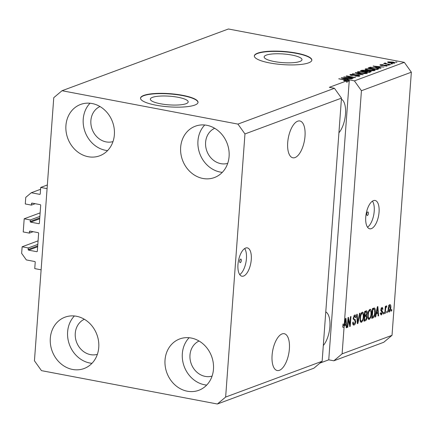 <?xml version="1.0" encoding="UTF-8"?>
<svg xmlns="http://www.w3.org/2000/svg" width="433" height="433" viewBox="0 0 433 433"><rect width="100%" height="100%" fill="white"/><g stroke="black" fill="none" stroke-linecap="round" stroke-linejoin="round"><path stroke-width="0.65" d="M40.134 212.874L24.188 218.789L30.305 219.948L30.196 221.49A0.579 0.503 69.6 0 0 30.662 222.145L38.818 223.693A0.579 0.503 69.6 0 0 39.371 223.228L40.686 205.312A0.579 0.503 69.6 0 0 40.22 204.657L32.058 203.109A0.579 0.503 69.6 0 0 31.512 203.575L31.398 205.112L25.276 203.954L25.764 197.372L31.273 192.745L39.684 194.341A0.579 0.503 69.6 0 0 40.237 193.876L40.707 187.44L47.349 184.972M40.707 187.44L47.083 188.647L41.119 269.824L34.748 268.612L35.219 262.176A0.579 0.503 69.6 0 0 34.748 261.521L26.337 259.924L21.65 253.359L22.132 246.778L38.077 240.862M31.273 192.745L40.572 189.291M31.398 205.112L35.192 203.705M30.305 219.948L39.874 216.397M24.188 218.789L23.225 231.942L29.341 233.106L33.135 231.698M22.132 246.778L28.253 247.941L28.14 249.478A0.579 0.503 69.6 0 0 28.605 250.139L36.767 251.687A0.579 0.503 69.6 0 0 37.314 251.221L38.629 233.306A0.579 0.503 69.6 0 0 38.164 232.651L30.007 231.103A0.579 0.503 69.6 0 0 29.455 231.563L29.341 233.106M28.253 247.941L37.817 244.391M240.602 259.118A1.802 0.785 100.7 0 0 239.666 260.953A1.802 0.785 100.7 0 0 240.136 262.642A1.802 0.785 100.7 0 0 240.347 262.62A1.802 0.785 100.7 0 0 241.284 260.785A1.802 0.785 100.7 0 0 240.808 259.096A1.802 0.785 100.7 0 0 240.602 259.118M245.646 248.049A14.419 6.284 100.7 0 0 238.15 262.701A14.419 6.284 100.7 0 0 241.933 276.211A14.419 6.284 100.7 0 0 243.59 276.043A14.419 6.284 100.7 0 0 251.086 261.391A14.419 6.284 100.7 0 0 247.303 247.882A14.419 6.284 100.7 0 0 245.646 248.049M367.687 211.964A1.802 0.785 100.7 0 0 366.751 213.794A1.802 0.785 100.7 0 0 367.227 215.482A1.802 0.785 100.7 0 0 367.433 215.461A1.802 0.785 100.7 0 0 368.369 213.631A1.802 0.785 100.7 0 0 367.898 211.943A1.802 0.785 100.7 0 0 367.687 211.964M373.43 200.636A14.419 6.284 100.7 0 0 365.934 215.288A14.419 6.284 100.7 0 0 369.717 228.797A14.419 6.284 100.7 0 0 371.379 228.629A14.419 6.284 100.7 0 0 378.875 213.978A14.419 6.284 100.7 0 0 375.092 200.468A14.419 6.284 100.7 0 0 373.43 200.636M160.502 103.779A18.971 4.341 4.2 0 0 188.182 101.917A18.971 4.341 4.2 0 0 178.017 97.279A18.971 4.341 4.2 0 0 150.338 99.141A18.971 4.341 4.2 0 0 160.502 103.779M274.311 61.551A18.971 4.341 4.2 0 0 301.99 59.689A18.971 4.341 4.2 0 0 291.826 55.051A18.971 4.341 4.2 0 0 264.146 56.907A18.971 4.341 4.2 0 0 274.311 61.551M269.775 62.958A28.832 6.598 4.2 0 0 311.847 60.133A28.832 6.598 4.2 0 0 296.399 53.08A28.832 6.598 4.2 0 0 254.333 55.906A28.832 6.598 4.2 0 0 269.775 62.958M311.825 60.268A28.832 6.598 4.2 0 0 296.378 53.362A28.832 6.598 4.2 0 0 254.328 56.046M155.967 105.187A28.832 6.598 4.2 0 0 198.033 102.361A28.832 6.598 4.2 0 0 182.591 95.309A28.832 6.598 4.2 0 0 140.525 98.139A28.832 6.598 4.2 0 0 155.967 105.187M198.016 102.502A28.832 6.598 4.2 0 0 182.569 95.59A28.832 6.598 4.2 0 0 140.519 98.28M297.693 121.186A18.743 8.173 100.7 0 0 287.945 140.232A18.743 8.173 100.7 0 0 292.865 157.791A18.743 8.173 100.7 0 0 295.019 157.574A18.743 8.173 100.7 0 0 304.767 138.528A18.743 8.173 100.7 0 0 299.847 120.964A18.743 8.173 100.7 0 0 297.693 121.186M282.067 333.924A18.743 8.173 100.7 0 0 272.325 352.965A18.743 8.173 100.7 0 0 277.239 370.529A18.743 8.173 100.7 0 0 279.399 370.312A18.743 8.173 100.7 0 0 289.141 351.266A18.743 8.173 100.7 0 0 284.227 333.702A18.743 8.173 100.7 0 0 282.067 333.924M99.974 106.529A18.743 16.313 -110.4 0 0 91.141 125.592A18.743 16.313 -110.4 0 0 106.117 141.894A18.743 16.313 -110.4 0 0 112.986 141.596M84.354 319.262A18.743 16.313 -110.4 0 0 75.521 338.325A18.743 16.313 -110.4 0 0 90.497 354.632A18.743 16.313 -110.4 0 0 97.365 354.335M199.072 341.025A18.743 16.313 -110.4 0 0 190.239 360.088A18.743 16.313 -110.4 0 0 205.215 376.396A18.743 16.313 -110.4 0 0 212.083 376.093M214.692 128.287A18.743 16.313 -110.4 0 0 205.859 147.35A18.743 16.313 -110.4 0 0 220.841 163.658A18.743 16.313 -110.4 0 0 227.709 163.36M206.822 125.289A27.393 23.842 69.6 0 1 228.851 149.975A27.393 23.842 69.6 0 1 214.4 177.562A27.393 23.842 69.6 0 1 202.92 178.472A27.393 23.842 69.6 0 1 180.891 153.785A27.393 23.842 69.6 0 1 195.343 126.203A27.393 23.842 69.6 0 1 206.822 125.289M222.308 172.35A27.393 23.842 69.6 0 1 220.224 172.053A27.393 23.842 69.6 0 1 199.434 152.643A27.393 23.842 69.6 0 1 204.739 124.996M191.202 338.027A27.393 23.842 69.6 0 1 213.231 362.713A27.393 23.842 69.6 0 1 198.779 390.301A27.393 23.842 69.6 0 1 187.294 391.21A27.393 23.842 69.6 0 1 165.265 366.524A27.393 23.842 69.6 0 1 179.722 338.942A27.393 23.842 69.6 0 1 191.202 338.027M206.687 385.089A27.393 23.842 69.6 0 1 204.603 384.791A27.393 23.842 69.6 0 1 183.814 365.382A27.393 23.842 69.6 0 1 189.118 337.729M76.484 316.263A27.393 23.842 69.6 0 1 98.513 340.955A27.393 23.842 69.6 0 1 84.056 368.537A27.393 23.842 69.6 0 1 72.576 369.452A27.393 23.842 69.6 0 1 50.547 344.765A27.393 23.842 69.6 0 1 64.999 317.178A27.393 23.842 69.6 0 1 76.484 316.263M91.969 363.325A27.393 23.842 69.6 0 1 89.88 363.027A27.393 23.842 69.6 0 1 69.096 343.618A27.393 23.842 69.6 0 1 74.395 315.971M92.105 103.53A27.393 23.842 69.6 0 1 114.133 128.217A27.393 23.842 69.6 0 1 99.682 155.799A27.393 23.842 69.6 0 1 88.197 156.714A27.393 23.842 69.6 0 1 66.168 132.027A27.393 23.842 69.6 0 1 80.625 104.44A27.393 23.842 69.6 0 1 92.105 103.53M107.59 150.587A27.393 23.842 69.6 0 1 105.5 150.289A27.393 23.842 69.6 0 1 84.716 130.88A27.393 23.842 69.6 0 1 90.015 103.233M62.027 90.724L237.928 124.098L244.964 133.943L341.469 98.134L322.147 361.257L313.882 368.202L217.377 404.011L41.471 370.643L34.44 360.797L53.762 97.674L62.027 90.724L228.413 28.989L404.319 62.357L411.35 72.203L392.027 335.326L383.762 342.276L333.848 360.797L342.113 353.848L344.046 327.494L342.774 327.251L343.006 324.03L344.284 324.274L361.436 90.724L411.35 72.203M244.964 133.943L225.642 397.066L322.147 361.257M225.642 397.066L217.377 404.011M237.928 124.098L334.433 88.289L341.469 98.134M346.681 81.528L347.385 81.88M343.78 80.657L346.73 80.868L346.627 82.265L347.374 81.989L347.477 80.587L345.269 80.062M347.499 80.533L348.635 80.159L341.204 77.913L341.675 77.74L352.089 78.876L348.511 78.709L346.882 79.315L354.4 80.879L404.319 62.357M342.113 353.848L392.027 335.326M344.284 324.274L345.502 318.553L345.972 318.379L346.746 327.624L346.243 327.808L346.048 325.037L344.419 325.638L344.046 327.494M348.343 319.44L347.775 327.24L347.288 327.418L348.008 317.622L348.522 317.432L349.918 324.512L350.486 316.702L350.974 316.523L350.254 326.32L349.734 326.514L348.343 319.44L347.883 319.354M353.247 324.853L354.102 325.015C353.133 325.253 352.695 324.344 352.787 322.287L353.279 321.979C353.236 323.391 353.55 324.019 354.226 323.857L355.293 321.827L353.204 318.185L354.757 314.997C355.634 314.759 356.04 315.56 355.969 317.394L355.477 317.698L354.687 316.133L353.685 318.028L353.766 318.964L355.233 319.549L355.78 321.622C355.558 323.5 354.995 324.631 354.102 325.015L353.626 325.075M352.63 323.651L354.226 323.857M354.757 314.997L355.195 314.943M353.718 315.857L354.995 316.095L353.788 315.966M353.074 319.083L355.233 319.549L353.956 319.305L354.503 320.463M360.067 313.151L357.88 323.489L357.382 323.678L356.705 314.396L357.203 314.212L357.69 322.45L359.563 313.335L360.067 313.151M360.727 322.109L361.528 322.26L360.267 321.232L360.045 318.049C360.202 315.154 360.943 313.211 362.269 312.209C363.498 312.247 363.985 313.698 363.742 316.561L363.011 320.258L361.528 322.26L361.1 322.309M362.269 312.209L362.686 312.161M368.472 319.235L369.273 319.386L368.012 318.358L367.785 315.175C367.947 312.28 368.689 310.337 370.015 309.335C371.238 309.373 371.731 310.824 371.487 313.687L370.756 317.384L369.273 319.386L368.84 319.435M370.015 309.335L370.431 309.286M376.309 313.806L375.687 316.886L375.184 317.07L377.387 306.721L377.863 306.548L378.631 315.792L378.128 315.976L377.933 313.205L375.893 313.73M391.8 309.541L391.697 310.943L391.215 311.121L391.318 309.719L391.8 309.541M388.666 311.868L389.24 311.976C388.352 311.944 388.006 310.872 388.212 308.772C388.309 306.705 388.834 305.314 389.781 304.599C390.663 304.621 391.01 305.666 390.815 307.733C390.723 309.833 390.198 311.246 389.24 311.976L388.931 312.014M389.781 304.599L390.084 304.561M387.324 311.203L387.221 312.604L386.739 312.783L386.842 311.381L387.324 311.203M385.559 309.627L385.283 313.324L384.802 313.503L385.327 306.375L385.808 306.196L385.727 307.333L386.393 305.855L386.821 306.071L385.749 308.139L385.559 309.627L385.094 309.541M386.393 305.855L386.821 306.071L386.247 305.963M386.561 307.154L385.798 307.062M383.995 312.437L383.892 313.838L383.411 314.017L383.514 312.621L383.995 312.437M380.894 314.721L381.533 314.84C380.856 315.018 380.526 314.396 380.542 312.978L381.035 312.669L381.635 313.811L382.344 312.469L380.829 309.898L382.052 307.468L383.005 309.092L382.512 309.4L381.993 308.48L381.321 309.573L382.842 312.117L381.533 314.84L381.17 314.883M380.142 313.595L381.635 313.811M382.052 307.468L382.409 307.425M380.921 308.209L381.219 308.334M375.243 312.231C375.113 315.1 374.399 316.972 373.105 317.844L371.731 318.352L372.45 308.556L374.491 307.971C375.222 308.697 375.471 310.12 375.243 312.231L374.778 312.144M366.15 310.889C366.935 310.613 367.298 311.273 367.249 312.88L366.578 315.127L367.043 317.292C366.865 319.208 366.323 320.344 365.425 320.691L363.991 321.226L364.705 311.43L366.627 310.824M319.971 363.087L328.75 359.828L333.848 360.797M346.73 80.868L329.334 87.32L334.433 88.289M343.802 80.392L346.194 80.543L346.005 80.235L338.747 78.822L345.29 79.791M346.167 80.906L346.005 80.235M346.01 77.15L353.117 78.497L343.71 76.982L353.301 77.41L346.189 76.062L346.676 75.883L355.596 77.577L345.994 77.415M358.535 76.387L357.983 75.315L351.423 75.429C349.924 75.104 349.561 74.779 350.329 74.46L354.427 74.433L351.39 74.655L351.926 75.25L352.987 75.364L358.437 75.131L360.023 75.829L359.569 76.165L355 76.17L358.887 75.721L358.843 76.349M349.924 74.768L350.329 74.46L350.281 75.109M351.39 74.655L351.044 75.347M355.769 72.506L363.222 74.747L352.408 73.756L361.907 74.649L355.266 72.695L355.769 72.506L355.742 72.836M366.995 73.41L364.223 73.653L360.689 73.247C357.983 72.766 357.03 72.241 357.842 71.672L364.272 71.856L367.005 72.641L367.422 73.069L366.995 73.41M357.425 72.013L357.842 71.672L357.788 72.419M374.74 70.536L371.969 70.779L368.434 70.373C365.728 69.892 364.775 69.367 365.587 68.798L372.017 68.988L374.751 69.767L375.167 70.2L374.74 70.536M365.165 69.139L365.587 68.798L365.533 69.545M378.767 67.483L381.029 68.138L380.526 68.327L373.089 66.081L383.974 67.045L380.396 66.877L378.745 67.786M395.708 61.979L396.98 62.217L395.686 62.244M392.52 62.016C394.517 62.363 395.226 62.736 394.647 63.148L389.987 62.996C388.028 62.655 387.346 62.282 387.925 61.876L392.52 62.016L392.498 62.287M394.956 62.909L394.647 63.148M387.622 62.119L387.925 61.876L387.887 62.412M391.232 63.64L392.504 63.878L391.21 63.905M387.264 63.938L390.631 64.577L390.144 64.755L383.654 63.527L385.175 63.543L384.596 63.11L385.397 63.007L387.243 64.203M385.7 63.348L386.003 63.97M387.963 64.853L389.235 65.091L387.941 65.118M386.079 66.168L385.727 65.378L381.035 65.47L380.255 64.723L383.216 64.663L381.202 64.89L381.386 65.264L386.052 65.166C387.34 65.443 387.659 65.713 386.999 65.989L384.125 65.821L386.317 65.643L386.279 66.146M387.351 65.724L386.999 65.989M379.909 64.977L380.255 64.723L380.217 65.248M381.202 64.89L381.37 65.524M375.709 67.58L378.967 68.723L377.073 69.605L368.153 67.911L370.372 67.18L375.692 67.851M369.555 70.925L371.265 71.607L369.333 72.479L360.408 70.785L361.853 70.249L365.376 70.2L366.724 70.747L369.555 70.925L369.533 71.207M361.436 90.724L354.4 80.879M393.705 63.315L393.732 62.969C393.987 62.688 393.44 62.433 392.098 62.211L388.839 62.054L388.645 62.693M388.839 62.054C388.58 62.341 389.121 62.59 390.463 62.817L393.889 62.845L393.851 63.305M384.12 63.613L384.141 63.342M385.338 63.846L385.397 63.007M382.058 65.594L382.079 65.313M386.03 65.448L386.052 65.166M373.538 66.217L373.56 65.908M375.725 66.568L377.885 67.223L379.194 66.742L374.253 66.168L375.725 66.568L375.703 66.871M377.863 67.521L377.885 67.223M379.151 67.342L379.194 66.742M370.334 67.689L370.372 67.18M369.679 67.932L376.515 69.226L377.809 68.609L375.216 67.759L371.335 67.418L369.658 68.198M376.499 69.496L376.515 69.226M377.305 69.518L377.349 68.917M371.996 69.258L372.017 68.988M374.691 70.552L374.751 69.767M373.663 70.752L373.695 70.341C374.285 69.913 373.555 69.518 371.509 69.161L366.637 68.993L366.269 69.854M366.637 68.993C366.037 69.437 366.8 69.837 368.932 70.2L374.004 70.092L373.955 70.72M365.355 70.476L365.376 70.2M366.697 71.12L366.724 70.747M361.918 71.072L364.602 71.31L365.869 70.747L365.82 71.445M364.581 71.58L364.602 71.31M365.798 71.45L365.847 70.801L365.035 70.411L361.934 70.806M365.641 71.51L368.77 72.1L370.096 71.51L370.047 72.214L370.091 71.548L369.078 71.109L366.535 71.174L365.625 71.775M368.754 72.371L368.77 72.1M369.69 72.343L369.733 71.743M364.256 72.132L364.272 71.856M366.946 73.426L367.005 72.641M365.917 73.626L365.95 73.215C366.54 72.787 365.809 72.392 363.763 72.035L358.892 71.867L358.524 72.728M358.892 71.867C358.291 72.306 359.054 72.712 361.192 73.074L366.258 72.966L366.21 73.594M355.563 75.347L355.59 74.99M358.416 75.418L358.437 75.131M344.203 77.074L344.224 76.793M348.56 81.231L349.041 81.372L348.533 81.556L348.635 80.159M341.653 78.048L341.675 77.74M346.86 79.618L346.882 79.315M349.041 81.372L349.144 79.97M343.84 78.4L345.999 79.055L347.309 78.573L342.368 78L343.84 78.4L343.818 78.703M345.978 79.353L345.999 79.055M347.266 79.174L347.309 78.573M339.212 78.914L339.234 78.644M391.237 310.856L391.697 310.943M389.354 304.902L389.516 305.536M390.35 307.641L390.815 307.733M388.764 310.899L388.396 311.435M388.596 305.362L389.868 305.601L388.693 308.588L389.327 310.954L390.328 307.982L389.695 305.622L388.958 305.481M388.233 308.502L388.693 308.588M387.876 310.732L389.327 310.954M386.756 312.518L387.221 312.604M384.823 313.232L385.283 313.324M385.262 307.246L385.727 307.333M385.808 307.013L386.388 307.121M385.202 308.036L385.749 308.139M383.432 313.752L383.892 313.838M381.63 307.733L381.722 308.361M382.496 308.994L383.005 309.092M380.872 309.487L381.321 309.573M380.824 309.996L381.435 310.109M380.672 310.077L381.57 311.874M382.334 312.02L382.842 312.117M381.083 313.773L380.688 314.32M375.238 316.799L375.687 316.886M377.094 312.399L377.148 313.054M378.106 315.689L378.631 315.792M376.006 313.205L377.933 313.205M377.197 309.59L376.548 312.604L377.857 312.117L377.549 307.652L377.197 309.59L376.791 309.514M376.153 312.529L376.548 312.604M377.203 307.587L377.549 307.652M372.753 316.859L371.833 317.6L373.105 317.844M373.619 308.123L373.912 309.07M372.396 308.973L374.312 309.167L372.851 309.519L372.299 317.026L373.132 316.718L374.399 314.861L374.762 312.399L374.312 309.167M372.385 309.433L372.851 309.519M371.839 316.94L372.299 317.026M372.423 308.978L373.668 309.216M369.728 309.481L370.091 310.418M371.021 313.6L371.487 313.687M370.22 317.281L370.756 317.384M368.948 318.26L368.283 318.997M368.959 310.201L369.934 310.477C368.916 311.267 368.364 312.778 368.272 315.013C368.082 317.129 368.445 318.206 369.354 318.244C370.345 317.476 370.897 316.009 371.005 313.838L370.967 311.695L369.934 310.477L369.013 310.304M367.806 314.926L368.272 315.013M367.763 318.033L369.354 318.244M365.046 319.716L364.045 320.49M365.793 311.024L365.982 311.906M366.762 312.788L367.249 312.88M365.804 314.98L366.578 315.127M365.517 315.089L365.771 315.982M366.572 317.205L367.043 317.292M364.342 316.377L364.808 316.463L364.559 319.9L365.993 319.245L366.556 317.481L365.701 316.133L366.166 316.058L364.38 315.911M364.646 312.307L365.106 312.393L364.895 315.321L366.231 314.731L366.751 313.221L366.437 311.993L364.678 311.836M364.429 315.229L364.895 315.321M366.437 311.993L365.106 312.393M364.093 319.814L364.559 319.9M364.429 315.89L365.701 316.133L364.808 316.463M361.988 312.355L362.345 313.292M363.276 316.474L363.742 316.561M362.481 320.155L363.011 320.258M361.203 321.134L360.537 321.871M361.214 313.075L362.188 313.351C361.171 314.142 360.619 315.652 360.527 317.887C360.343 320.003 360.7 321.08 361.609 321.118C362.6 320.35 363.152 318.883 363.26 316.712L363.222 314.569L362.188 313.351L361.274 313.178M360.061 317.8L360.527 317.887M360.018 320.907L361.609 321.118M357.36 323.391L357.88 323.489M357.285 322.374L357.69 322.45M354.454 315.159L354.681 316.036M355.482 317.297L355.969 317.394M353.225 317.941L353.685 318.028M353.193 318.856L353.766 318.964M353.187 319.099L353.956 319.305M355.304 321.53L355.78 321.622M353.804 323.873L353.095 324.642M347.309 327.153L347.775 327.24M349.317 324.398L349.918 324.512M349.675 326.211L350.254 326.32M345.209 324.23L345.263 324.885M346.221 327.521L346.746 327.624M344.419 325.638L343.147 325.394L344.776 324.793L346.048 325.037M343.147 325.394L342.774 327.251M343.407 324.106L344.663 324.436L345.972 323.949L345.664 319.484L344.663 324.436M344.906 321.346L345.312 321.421M345.317 319.419L345.664 319.484M328.75 359.828L349.301 79.91M323.299 345.534A18.743 8.173 100.7 0 0 329.881 326.731A18.743 8.173 100.7 0 0 325.768 311.901M338.92 132.796A18.743 8.173 100.7 0 0 345.507 113.993A18.743 8.173 100.7 0 0 341.393 99.162M367.509 227.201A14.419 6.284 100.7 0 0 373.739 214.882A14.419 6.284 100.7 0 0 372.456 201.145M239.725 274.619A14.419 6.284 100.7 0 0 245.949 262.301A14.419 6.284 100.7 0 0 244.667 248.558M39.684 194.341L40.123 194.179M31.512 203.575L32.524 203.196M38.818 223.693L39.257 223.531M30.662 222.145L39.695 218.795M30.196 221.49L39.76 217.94M29.455 231.563L30.467 231.19M36.767 251.687L37.2 251.524M28.605 250.139L37.644 246.783M28.14 249.478L37.703 245.933M382.961 65.583L382.994 65.183M369.414 68.149L369.468 67.424M361.793 71.05L361.853 70.249M365.398 71.732L365.457 70.99M354.291 75.553L354.318 75.207M380.818 310.104L381.944 310.315M364.148 320.452L365.425 320.691M364.678 311.868L365.901 312.101M357.176 320.891L357.615 320.972M385.608 63.429L385.576 63.889M380.953 65.058L380.921 65.448M377.809 68.609L377.755 69.356M346.324 80.441L346.292 80.901M386.469 307.127L385.814 307.002"/></g></svg>
